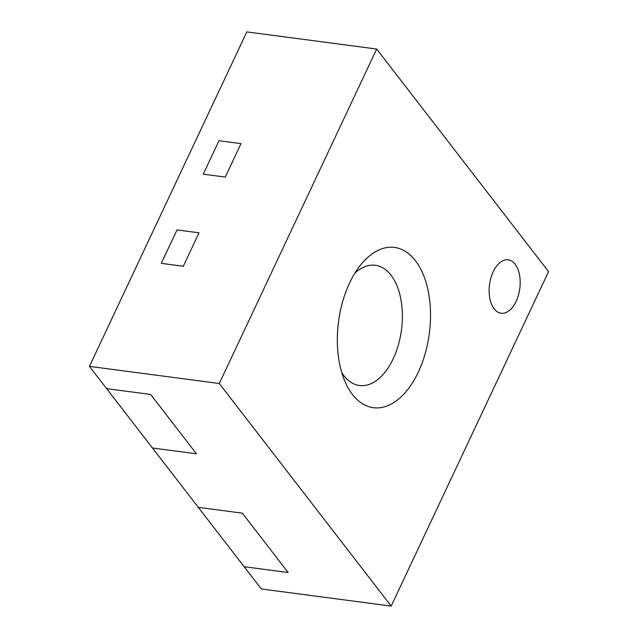 <?xml version="1.0" encoding="UTF-8"?>
<svg xmlns="http://www.w3.org/2000/svg" width="638" height="638" viewBox="0 0 638 638"><rect width="100%" height="100%" fill="white"/><g stroke="black" fill="none" stroke-linecap="round" stroke-linejoin="round"><path stroke-width="0.96" d="M242.312 513.159L198.29 507.346L261.325 588.962L391.182 606.1L548.568 271.629L376.675 49.038L246.818 31.9L89.432 366.371L198.29 507.346L242.312 513.159L288.153 572.517L244.131 566.703L288.153 572.517L242.312 513.159M150.64 394.444L106.618 388.638L150.64 394.444L196.472 453.801L152.458 447.996L196.472 453.801L150.64 394.444M341.793 372.68A60.618 34.34 97.5 0 0 359.489 385.488A60.618 34.34 97.5 0 0 393.207 358.779A60.618 34.34 97.5 0 0 375.351 265.288A60.618 34.34 97.5 0 0 354.935 273.072A60.618 34.34 97.5 0 1 375.351 265.288A60.618 34.34 97.5 0 1 393.207 358.779A60.618 34.34 97.5 0 1 359.489 385.488A60.618 34.34 97.5 0 1 341.793 372.68M493.206 271.7A26.94 15.264 97.5 0 0 501.141 313.25A26.94 15.264 97.5 0 0 516.126 301.383A26.94 15.264 97.5 0 0 508.191 259.833A26.94 15.264 97.5 0 0 493.206 271.7A26.94 15.264 97.5 0 0 501.141 313.25A26.94 15.264 97.5 0 0 516.126 301.383A26.94 15.264 97.5 0 0 508.191 259.833A26.94 15.264 97.5 0 0 493.206 271.7M418.305 372.082A80.827 45.792 97.5 0 0 420.195 268.08A80.827 45.792 97.5 0 0 360.39 265.264A80.827 45.792 97.5 0 0 349.552 283.049A80.827 45.792 97.5 0 0 345.038 381.636A80.827 45.792 97.5 0 0 418.305 372.082M376.675 49.038L219.289 383.51L391.182 606.1M219.289 383.51L89.432 366.371M218.986 140.719L203.251 174.166L225.262 177.077L240.997 143.622L218.986 140.719L203.251 174.166L225.262 177.077L240.997 143.622L218.986 140.719M199.024 232.822L177.021 229.911L161.278 263.358L183.289 266.269L199.024 232.822L177.021 229.911L161.278 263.358L183.289 266.269L199.024 232.822"/></g></svg>
